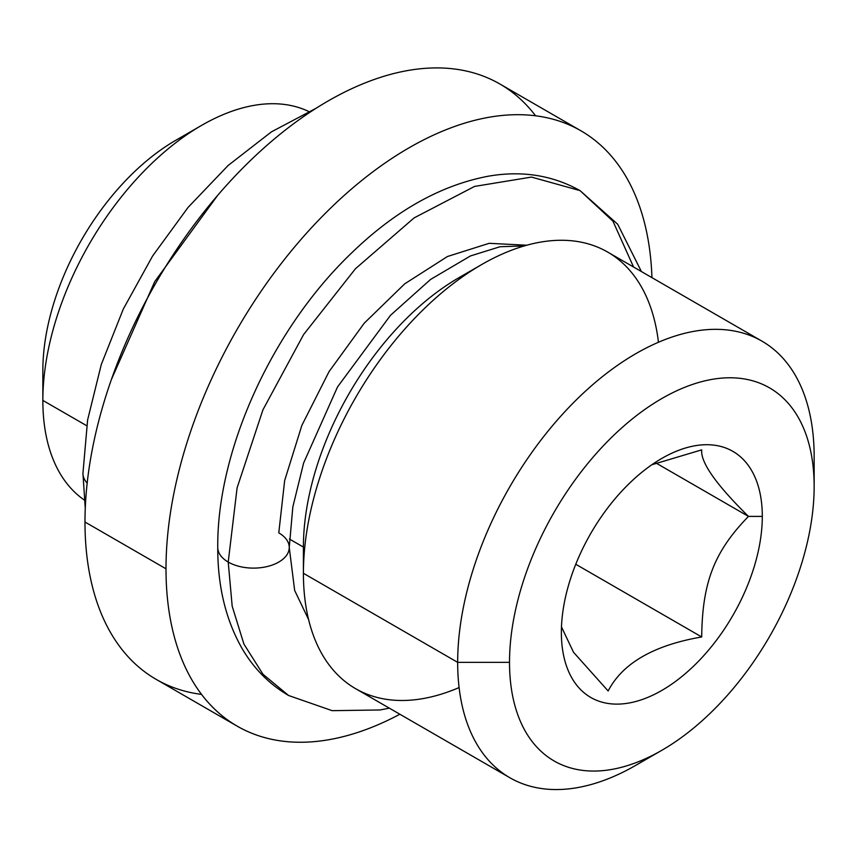 <?xml version="1.0" encoding="UTF-8"?>
<svg xmlns="http://www.w3.org/2000/svg" width="857" height="857" viewBox="0 0 857 857"><rect width="100%" height="100%" fill="white"/><g stroke="black" fill="none" stroke-linecap="round" stroke-linejoin="round"><path stroke-width="1.29" d="M201.524 694.384A343.732 198.46 -60 0 1 84.982 522.02A343.732 198.46 -60 0 1 262.328 149.418A343.732 198.46 -60 0 1 535.571 115.791M237.185 726.158L156.167 679.376A343.732 198.46 -60 0 1 84.982 522.02L166.001 568.802L84.982 522.02A343.732 198.46 -60 0 1 235.022 176.103A343.732 198.46 -60 0 1 499.899 84.007L580.917 130.789A343.732 198.46 120 0 0 316.04 222.874A343.732 198.46 120 0 0 166.001 568.802A343.732 198.46 120 0 0 237.185 726.158A343.732 198.46 120 0 0 399.865 714.235A343.732 198.46 -60 0 1 166.001 568.802A343.732 198.46 -60 0 1 404.461 150.511A343.732 198.46 -60 0 1 651.941 277.636A343.732 198.46 120 0 0 580.917 130.789M289.42 539.021L303.41 547.098L289.42 539.021M469.915 271.787A219.992 127.007 120 0 0 303.41 547.098A219.992 127.007 -60 0 1 458.956 277.668L481.645 264.567A252.076 145.529 120 0 0 303.41 573.29L303.41 547.098L303.41 573.29A252.076 145.529 120 0 0 459.095 687.56M658.455 342.264A252.076 145.529 120 0 0 481.645 264.567M509.872 777.749L355.612 688.685A252.076 145.529 -60 0 1 303.41 573.29L457.67 662.354A252.076 145.529 120 0 0 509.872 777.749A252.076 145.529 120 0 0 649.381 756.892M661.84 750.293L635.915 765.258A252.076 145.529 -60 0 1 457.67 662.354L509.519 662.354A215.407 124.361 120 0 0 661.84 750.293A215.407 124.361 120 0 0 814.15 486.476L814.15 456.535L814.15 486.476A215.407 124.361 120 0 0 661.84 398.537A215.407 124.361 120 0 0 509.519 662.354L457.67 662.354L303.41 573.29A252.076 145.529 -60 0 1 413.438 319.618A252.076 145.529 -60 0 1 607.688 252.087L761.948 341.14A252.076 145.529 120 0 0 567.698 408.671A252.076 145.529 120 0 0 457.67 662.354A252.076 145.529 -60 0 1 635.905 353.63A252.076 145.529 -60 0 1 814.15 456.535A252.076 145.529 120 0 0 761.948 341.14M814.15 486.476A215.407 124.361 -60 0 1 661.84 750.293A215.407 124.361 -60 0 1 509.519 662.354A215.407 124.361 -60 0 1 661.84 398.537A215.407 124.361 -60 0 1 814.15 486.476M561.367 632.412A142.08 82.026 120 0 0 661.84 690.421A142.08 82.026 120 0 0 762.302 516.407A142.08 82.026 120 0 0 661.84 458.409A142.08 82.026 120 0 0 561.367 632.412A142.08 82.026 120 0 0 661.84 690.421A142.08 82.026 120 0 0 762.302 516.407L748.472 516.407C714.299 551.544 702.29 582.289 701.701 636.965C653.709 645.257 622.525 663.264 608.149 690.978L573.526 652.284L561.517 626.992L573.526 652.284L608.149 690.978C622.525 663.264 653.709 645.257 701.701 636.965L575.765 564.26L701.701 636.965C702.29 582.289 714.299 551.544 748.472 516.407L762.302 516.407A142.08 82.026 120 0 0 661.829 458.409A142.08 82.026 120 0 0 561.367 632.412M655.884 462.951L748.472 516.407L655.884 462.951M201.641 125.358A224.577 129.653 120 0 0 42.85 400.401A224.577 129.653 -60 0 1 137.484 178.042A224.577 129.653 -60 0 1 308.595 111.431A224.577 129.653 120 0 0 201.641 125.358L175.717 140.334A187.908 108.485 -60 0 0 42.85 370.47L42.85 400.401L42.85 370.47A187.908 108.485 -60 0 1 188.101 133.853M42.85 400.401A224.577 129.653 120 0 0 84.265 499.985A224.577 129.653 -60 0 1 42.85 400.401L86.686 425.715L42.85 400.401M316.297 108.143L271.39 131.882L228.155 165.455L188.069 207.405L152.621 255.975L123.279 309.098L101.287 364.525L87.607 420.005L82.936 473.375A35.748 20.643 0 0 0 87.178 483.123A35.748 20.643 180 0 1 82.936 473.375L85.261 508.308M217.732 195.278L154.721 281.632L111.453 379.383L154.721 281.632L217.732 195.278M701.701 449.861C700.49 462.352 716.088 484.537 748.472 516.407C716.088 484.537 700.49 462.352 701.701 449.861L651.866 464.74M633.559 267.02L612.959 221.192L580.071 190.629C552.508 175.246 522.009 170.425 488.597 176.156C440.348 185.241 394.199 211.325 350.127 254.39C272.033 329.752 216.907 450.311 217.753 547.473A35.748 20.643 0 0 0 228.219 562.063L232.183 606.21L243.913 644.078L262.96 674.234L288.595 695.498L262.96 674.234L243.913 644.078L232.183 606.21L228.219 562.063A35.748 20.643 180 0 1 217.753 547.473C217.635 585.867 225.637 619.365 241.77 647.956C253.511 668.235 269.119 684.09 288.595 695.498L332.152 710.667L380.08 709.971L389.324 708.15M524.259 245.927L500.027 246.741L470.439 255.954L430.568 279.446L390.524 315.28L337.529 386.935L303.624 462.994L292.837 506.926L289.248 547.473A35.748 20.643 180 0 1 267.18 566.541A35.748 20.643 180 0 1 228.219 562.063L237.1 487.847L262.96 409.785L303.582 334.584L355.462 268.723L414.135 217.882L474.542 186.43L531.49 177.078L580.071 190.629L531.49 177.078L474.542 186.43L414.135 217.882L355.462 268.723L303.582 334.584L262.96 409.785L237.1 487.847L228.219 562.063A35.748 20.643 0 0 0 267.18 566.541A35.748 20.643 0 0 0 289.248 547.473A35.748 20.643 0 0 0 278.782 532.872L284.663 480.552L301.857 425.393L329.077 371.574L364.257 323.164L404.74 283.817L447.45 256.511L489.176 243.313L526.755 245.22M580.071 190.629L617.715 224.277L641.4 271.551M289.248 547.473L294.669 590.452L308.574 619.515"/></g></svg>
